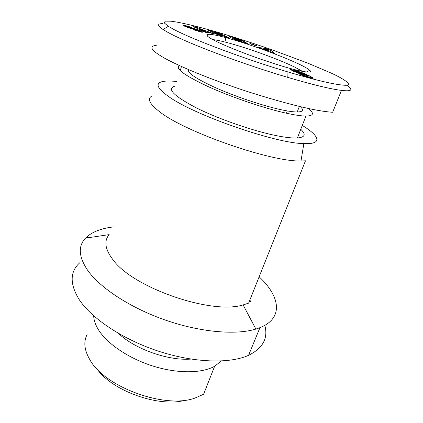 <?xml version="1.0" encoding="UTF-8"?>
<svg xmlns="http://www.w3.org/2000/svg" width="423" height="423" viewBox="0 0 423 423"><rect width="100%" height="100%" fill="white"/><g stroke="black" fill="none" stroke-linecap="round" stroke-linejoin="round"><path stroke-width="0.63" d="M229.885 38.763C258.791 46.921 303.471 64.211 309.789 70.35C314.019 73.888 300.298 71.334 291.003 68.653C284.896 67.061 275.066 63.995 261.504 59.442C242.786 52.928 225.718 46.001 216.544 41.528C200.016 33.433 205.784 32.254 225.126 37.451L229.885 38.763M212.785 39.609C215.857 39.905 220.341 40.82 226.226 42.353L230.635 43.543C250.527 49.073 279.138 59.543 294.371 66.934L302.535 71.392M244.076 42.411L244.341 41.639L247.799 43.701L240.401 41.422C234.4 39.561 226.913 36.156 229.61 36.473L235.098 37.906L241.908 40.386L241.819 40.645M241.591 41.787L242.104 41.274L237.372 39.434L244.341 41.639M241.908 40.386L243.659 41.227L233.068 37.869L234.924 39.011L241.739 41.348M232.814 38.62L233.062 37.896M201.808 32.254L193.464 29.695L198.905 30.927L198.308 30.356L188.33 27.712L182.821 25.195L184.64 25.343L190.276 26.972L191.45 27.41L189.98 27.315L186.268 26.247L186.374 26.549L195.68 29.039L200.581 30.805L203.146 32.137L201.808 32.254M184.37 26.21L184.64 25.343M330.548 72.814C341.53 77.673 354.902 85.594 345.168 85.272C335.206 84.827 315.812 80.285 286.995 71.651C249.263 60.441 193.829 40.222 173.049 29.028L168.338 26.332L164.108 22.784L165.303 21.15L170.881 21.192C181.456 22.493 198.984 26.818 219.045 32.656C234.242 37.134 251.442 42.681 270.646 49.311L307.32 62.948L330.548 72.814M346.775 85.176C353.602 89.877 351.836 91.622 341.477 90.406C330.363 89.004 312.274 84.611 287.206 77.219C247.132 65.454 189.488 44.325 167.942 32.397L163.029 29.494C157.16 25.443 157.145 23.492 162.977 23.656M300.298 106.638C304.074 110.08 303.042 111.868 297.21 111.989C293.388 111.989 287.82 111.191 280.518 109.594C262.826 105.713 236.441 96.899 216.766 88.248C196.425 79.016 187.003 72.804 188.51 69.615M341.477 90.411L332.658 112.269C316.462 111.244 288.724 104.55 249.438 92.193C210.004 79.508 173.224 63.868 160.766 55.905C150.699 49.708 149.266 46.155 156.462 45.24M304.158 74.956L296.243 72.418L290.284 69.425L296.211 70.657L303.629 73.258L310.276 76.256L313.327 78.149L311.317 78.033L304.523 76.082L299.151 74.009L307.733 76.5L305.464 75.003L304.158 74.956M307.738 77.092L307.976 76.468M307.532 77.034L307.733 76.5M306.849 76.833L307.035 76.346M306.495 76.727L306.68 76.246M305.348 76.357L305.538 75.87M304.592 76.108L304.793 75.58M303.418 75.696L303.651 75.093M312.898 78.281L313.068 77.843M312.518 78.255L312.761 77.621M312 78.17L312.322 77.346M311.376 78.044L311.767 77.034M310.619 77.869L311.085 76.669M309.742 77.642L310.276 76.256M308.758 77.383L309.366 75.807M307.896 77.139L308.557 75.421M307.262 75.955L307.632 74.987M306.368 75.468L306.712 74.57M305.475 75.008L305.797 74.162M304.423 75.003L304.893 73.776M303.481 74.797L304.01 73.412M303.085 74.697L303.629 73.258M302.218 73.465L297.966 71.699L295.085 71.032L297.718 72.423L301.763 73.776L302.857 73.946L302.218 73.465L302.456 72.793M301.086 72.92L301.298 72.354M299.97 72.444L300.161 71.942M298.887 72.026L299.061 71.561M298.099 71.746L298.268 71.297M297.094 71.429L297.263 70.979M296.031 71.138L296.211 70.657M294.614 71.751L295.138 70.35M293.583 71.302L294.048 70.049M265.697 49.401L268.996 50.601L267.997 49.734L265.697 49.401L265.591 49.697M268.996 50.601L268.891 50.897M262.625 48.952L258.289 47.376L266.596 48.745L270.768 50.263L274.749 53.361L270.334 51.759L269.673 51.183L262.625 48.952M270.768 50.263L270.255 51.685M266.331 49.491L266.596 48.745M225.618 39.651L225.422 40.238L225.771 40.333M218.702 33.549L218.871 33.026L229.652 38.123L226.432 37.229L214.276 32.481L221.181 35.77L217.967 34.876L207.275 29.774L210.67 30.726L222.403 35.305L215.746 32.148L218.871 33.026M210.48 31.302L210.67 30.726M214.096 33.031L214.276 32.481M194.744 30.17L194.871 29.774M200.232 31.894L200.581 30.805M196.669 29.784L196.79 29.404M195.521 29.541L195.68 29.039M234.781 39.429L234.924 39.011M234.982 38.239L235.098 37.906M256.84 45.769L257.099 46.192L250.062 43.765L249.834 43.358L256.84 45.769L256.735 46.065M202.791 30.419L204.716 30.8L198.953 28.658L202.791 30.419L202.612 30.974M204.716 30.8L204.394 31.804M198.953 28.658L198.784 29.187M207.111 35.22L207.566 35.305L207.92 34.226M207.91 32.761L205.382 32.264L193.073 26.522L195.585 27.035L214.805 34.11L205.372 31.598L207.91 32.761M206.947 35.717L207.407 34.295M205.187 32.174L205.372 31.598M195.585 27.035L195.4 27.606M293.451 71.244L293.916 70.012M292.52 70.815L292.917 69.753M291.77 70.44L292.097 69.557M291.172 70.118L291.431 69.42M290.728 69.848L290.918 69.34M290.538 69.716L290.686 69.319M298.881 72.878L298.712 73.327M295.085 71.032L294.789 71.825M295.138 71.127L294.863 71.857M295.497 71.365L295.249 72.016M296.206 71.741L295.984 72.317M296.75 72L296.544 72.534M297.718 72.423L297.533 72.904M298.723 72.819L298.553 73.274M301.123 73.602L300.943 74.073M300.087 73.29L299.912 73.739M298.918 72.888L298.744 73.343M302.857 73.946L302.619 74.564M302.514 73.94L302.308 74.48M301.578 74.268L301.763 73.776M96.946 368.861C112.381 391.127 159.36 407.761 185.364 400.174M87.09 334.609C83.352 341.805 84.293 350.202 89.903 359.788C104.624 387.066 165.134 409.184 194.961 398.08L203.6 394.262L214.635 366.26L221.277 360.999M93.689 315.817C93.832 320.497 95.646 325.499 99.13 330.812C108.288 344.713 129.988 359.074 154.115 366.424C178.257 373.768 202.072 373.335 214.635 366.26M118.519 333.461C134.937 349.107 168.275 360.909 190.879 359.085M79.926 262.625C69.827 271.561 69.594 283.896 79.228 299.632C91.712 318.614 122.95 339.569 158.646 351.238C194.353 362.913 229.805 363.849 248.565 355.32C262.905 348.208 268.319 338.22 264.809 325.361M113.718 226.897C102.572 228.156 93.922 231.207 87.773 236.05L85.531 238.133C77.837 246.181 78.636 257.041 87.936 270.725C100.531 288.259 130.728 308.066 165.594 320.169C200.465 332.267 235.844 335.233 255.867 329.083L259.955 327.661C284.002 318.128 280.005 296.206 259.135 276.795M85.531 238.133L109.171 234.622C103.788 240.914 105.026 249.247 112.883 259.622C132.621 287.624 211.511 315.008 243.109 304.92L248.613 303.138L305.469 160.809L300.996 160.962C271.487 162.21 184.1 131.749 159.297 111.487C149.435 103.809 146.998 98.628 151.984 95.947M302.276 125.425C319.836 136.132 322.945 144.46 303.862 143.582C275.733 143.545 192.37 114.437 167.973 96.058C158.292 89.073 155.722 84.478 160.269 82.289C163.368 80.904 168.851 80.64 176.735 81.502M300.764 129.301C306.215 134.408 305.083 137.301 297.374 137.977C292.933 138.231 286.625 137.591 278.445 136.058C255.402 131.743 219.711 119.535 196.61 108.013C173.287 95.757 166.181 88.428 175.291 86.038M308.203 108.431C314.495 113.353 313.739 115.897 305.929 116.066C301.551 116.034 295.265 115.135 287.069 113.364C265.422 108.69 232.216 97.486 208.713 86.863C184.629 75.569 174.863 68.473 179.415 65.57M249.845 300.055L250.992 302.038M195.479 30.435L195.6 30.049M186.374 26.549L186.247 26.956M192.09 28.034L191.852 28.785M188.695 27.833L188.832 27.4M233.914 37.964L234.046 37.578M309.789 70.35L306.448 72M286.995 71.651L287.206 77.219M297.21 111.989L299.357 106.416M168.338 26.332L163.029 29.494M198.725 31.476L198.905 30.927M183.265 25.142L183.122 25.602M186.067 26.887L186.205 26.453M241.67 41.808L241.829 41.359M229.61 36.473L229.456 36.928M286.429 113.227L287.296 110.937M225.126 37.451L226.226 42.353M220.468 361.031L220.817 361.512M248.565 355.32L259.955 327.661M243.109 304.92L255.867 329.083M303.862 143.582L300.996 160.962M297.374 137.977L305.929 116.066M180.198 70.578L181.488 66.517M87.233 237.879L87.773 236.05"/></g></svg>

